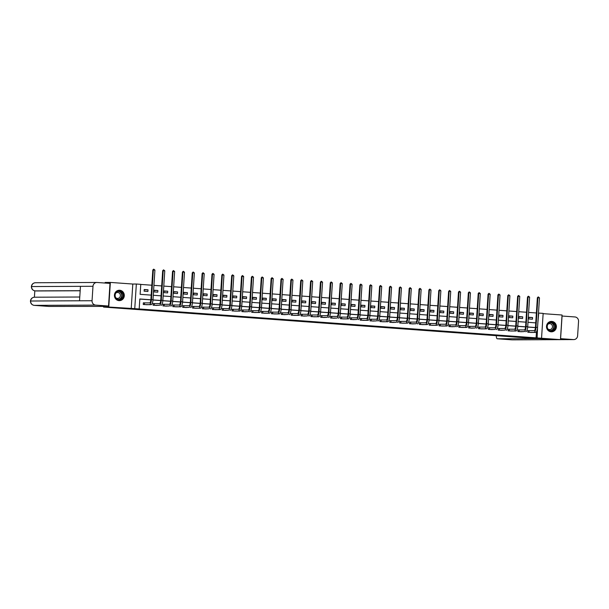<?xml version="1.0" encoding="UTF-8"?>
<svg xmlns="http://www.w3.org/2000/svg" width="609" height="609" viewBox="0 0 609 609"><rect width="100%" height="100%" fill="white"/><g stroke="black" fill="none" stroke-linecap="round" stroke-linejoin="round"><path stroke-width="0.91" d="M339.578 324.095L351.012 324.627L339.578 324.095M119.021 300.633A5.207 4.941 89.8 0 0 124.297 295.609A5.207 4.941 89.8 0 0 119.341 290.234A5.207 4.941 89.8 0 0 114.423 295.274A5.207 4.941 89.8 0 0 119.021 300.633M551.115 331.814A5.207 4.941 89.8 0 0 556.39 326.789A5.207 4.941 89.8 0 0 551.427 321.415A5.207 4.941 89.8 0 0 546.509 326.454A5.207 4.941 89.8 0 0 551.115 331.814M312.638 322.054L323.059 322.61L312.638 322.054M105.098 283.056L105.136 282.447L110.358 282.424L108.767 307.043L103.545 307.065L532.631 338.322L560.455 339.639L134.756 308.649L136.347 284.022L140.77 284.342L140.131 294.33L151.184 295.129M108.767 307.043L134.756 308.649M330.07 323.402L342.357 324.003L330.07 323.402M328.16 323.28L320.387 322.709L328.16 323.242M103.545 307.065L103.423 306.053L108.539 306.038L110.001 283.406L97.135 282.477A4.103 3.898 89.8 0 0 92.987 286.291L80.457 286.344L79.52 300.785L92.05 300.732L92.987 286.291M560.455 339.639L562.046 315.013L543.137 313.65M536.095 337.69L536.476 331.776M535.433 327.612L527.676 327.056M525.575 326.904L517.81 326.34M515.709 326.188L507.952 325.632M505.851 325.48L498.093 324.917M495.992 324.764L488.228 324.209M486.127 324.057L478.369 323.493M476.268 323.341L468.511 322.785M466.41 322.633L458.646 322.07M456.552 321.917L448.787 321.362M446.686 321.209L438.929 320.646M436.828 320.501L429.071 319.938M426.97 319.786L419.205 319.223M417.104 319.078L409.347 318.515M407.246 318.362L399.489 317.807M397.388 317.654L389.623 317.091M387.522 316.939L379.765 316.383M377.664 316.231L369.907 315.668M367.806 315.515L360.041 314.96M357.947 314.807L350.183 314.244M348.082 314.092L340.324 313.536M338.223 313.384L330.466 312.82M328.365 312.668L320.6 312.113M318.499 311.96L310.742 311.397M308.641 311.245L300.884 310.689M298.783 310.537L291.018 309.973M288.917 309.821L281.16 309.265M279.059 309.113L271.302 308.55M269.201 308.405L261.436 307.842M259.343 307.69L251.578 307.126M249.477 306.982L241.72 306.418M239.619 306.266L231.862 305.71M229.76 305.558L221.996 304.995M219.895 304.843L212.138 304.287M210.036 304.135L202.279 303.571M200.178 303.419L192.414 302.863M190.312 302.711L182.555 302.148M180.454 301.995L172.697 301.44M170.596 301.288L162.839 300.724M160.738 300.572L152.973 300.016M150.872 299.864L139.819 299.065M528.947 330.657L527.919 330.58L527.813 332.248L531.611 332.43M519.081 329.941L518.053 329.872L517.947 331.532L521.746 331.722M509.223 329.233L508.195 329.157L508.089 330.824L511.887 331.014M499.365 328.517L498.337 328.449L498.231 330.108L502.029 330.299M489.499 327.809L488.479 327.733L488.365 329.4L492.163 329.591M479.641 327.094L478.613 327.025L478.507 328.685L482.305 328.875M469.783 326.386L468.755 326.31L468.648 327.977L472.447 328.167M459.917 325.678L458.897 325.602L458.79 327.261L462.581 327.452M450.059 324.962L449.031 324.886L448.924 326.553L452.723 326.744M440.2 324.254L439.173 324.178L439.066 325.838L442.865 326.028M430.342 323.539L429.315 323.463L429.208 325.13L433.007 325.32M420.476 322.831L419.456 322.755L419.342 324.414L423.141 324.605M410.618 322.115L409.591 322.039L409.484 323.706L413.283 323.897M400.76 321.407L399.732 321.331L399.626 322.998L403.424 323.181M390.894 320.692L389.874 320.623L389.76 322.283L393.559 322.473M381.036 319.984L380.008 319.908L379.902 321.575L383.7 321.758M371.178 319.268L370.15 319.2L370.044 320.859L373.842 321.05M361.32 318.56L360.292 318.484L360.185 320.151L363.984 320.342M351.454 317.845L350.426 317.776L350.32 319.436L354.118 319.626M341.596 317.137L340.568 317.061L340.461 318.728L344.26 318.918M331.738 316.421L330.71 316.353L330.603 318.012L334.402 318.202M321.872 315.713L320.852 315.637L320.737 317.304L324.536 317.495M312.014 314.998L310.986 314.929L310.879 316.589L314.678 316.779M302.155 314.29L301.128 314.214L301.021 315.881L304.82 316.071M292.29 313.582L291.269 313.506L291.163 315.165L294.954 315.355M282.431 312.866L281.404 312.79L281.297 314.457L285.096 314.647M272.573 312.158L271.545 312.082L271.439 313.742L275.238 313.932M262.715 311.443L261.687 311.366L261.581 313.034L265.379 313.224M252.849 310.735L251.822 310.659L251.715 312.318L255.514 312.508M242.991 310.019L241.963 309.943L241.857 311.61L245.655 311.8M233.133 309.311L232.105 309.235L231.999 310.902L235.797 311.085M223.267 308.596L222.247 308.527L222.133 310.187L225.931 310.377M213.409 307.888L212.381 307.811L212.275 309.479L216.073 309.661M203.551 307.172L202.523 307.103L202.416 308.763L206.215 308.953M193.685 306.464L192.665 306.388L192.558 308.055L196.349 308.245M183.827 305.748L182.799 305.68L182.692 307.339L186.491 307.53M173.968 305.04L172.941 304.964L172.834 306.632L176.633 306.822M164.11 304.325L163.083 304.256L162.976 305.916L166.775 306.106M154.244 303.617L153.217 303.541L153.11 305.208L156.909 305.398M144.386 302.901L143.359 302.833L143.252 304.492L147.051 304.683M536.384 312.973L528.62 312.409M526.526 312.257L518.761 311.701M516.66 311.549L508.903 310.986M506.802 310.841L499.037 310.278M496.944 310.126L489.179 309.562M487.078 309.418L479.321 308.854M477.22 308.702L469.463 308.146M467.362 307.994L459.597 307.431M457.496 307.279L449.739 306.723M447.638 306.571L439.881 306.007M437.78 305.855L430.015 305.299M427.921 305.147L420.157 304.584M418.056 304.431L410.299 303.876M408.197 303.724L400.44 303.16M398.339 303.008L390.575 302.452M388.473 302.3L380.716 301.737M378.615 301.584L370.858 301.029M368.757 300.876L360.992 300.313M358.899 300.161L351.134 299.605M349.033 299.453L341.276 298.89M339.175 298.745L331.41 298.182M329.317 298.029L321.552 297.466M319.451 297.321L311.694 296.758M309.593 296.606L301.836 296.05M299.735 295.898L291.97 295.335M289.869 295.182L282.112 294.627M280.011 294.474L272.253 293.911M270.152 293.759L262.388 293.203M260.294 293.051L252.529 292.487M250.428 292.335L242.671 291.78M240.57 291.627L232.805 291.064M230.712 290.912L222.947 290.356M220.846 290.204L213.089 289.64M210.988 289.488L203.231 288.932M201.13 288.78L193.365 288.217M191.264 288.065L183.507 287.509M181.406 287.357L173.649 286.793M171.548 286.649L163.783 286.085M161.69 285.933L153.925 285.37M151.824 285.225L140.77 284.426M532.571 317.548L528.779 317.274L528.673 318.933L532.464 319.207L532.571 317.548L528.757 317.563M522.712 316.832L518.921 316.558L518.807 318.225L522.606 318.499L522.712 316.832L518.898 316.847M512.847 316.124L509.055 315.85L508.949 317.51L512.74 317.784L512.847 316.124L509.04 316.14M502.988 315.409L499.197 315.135L499.091 316.802L502.882 317.076L502.988 315.409L499.174 315.424M493.13 314.701L489.339 314.427L489.233 316.086L493.024 316.36L493.13 314.701L489.316 314.716M483.272 313.985L479.473 313.711L479.367 315.378L483.158 315.652L483.272 313.985L479.458 314M473.406 313.277L469.615 313.003L469.509 314.663L473.3 314.937L473.406 313.277L469.6 313.292M463.548 312.562L459.757 312.288L459.65 313.955L463.441 314.229L463.548 312.562L459.734 312.577M453.69 311.854L449.891 311.58L449.785 313.239L453.583 313.513L453.69 311.854L449.876 311.869M443.824 311.138L440.033 310.864L439.926 312.531L443.717 312.805L443.824 311.138L440.018 311.153M433.966 310.43L430.175 310.156L430.068 311.816L433.859 312.09L433.966 310.43L430.152 310.445M424.108 309.715L420.317 309.441L420.202 311.108L424.001 311.382L424.108 309.715L420.294 309.737M414.242 309.007L410.451 308.733L410.344 310.4L414.135 310.666L414.242 309.007L410.436 309.022M404.384 308.291L400.593 308.025L400.486 309.684L404.277 309.958L404.384 308.291L400.577 308.314M394.525 307.583L390.734 307.309L390.628 308.976L394.419 309.25L394.525 307.583L390.712 307.598M384.667 306.875L380.869 306.601L380.762 308.261L384.553 308.535L384.667 306.875L380.853 306.89M374.801 306.16L371.01 305.885L370.904 307.553L374.695 307.827L374.801 306.16L370.995 306.175M364.943 305.452L361.152 305.178L361.046 306.837L364.837 307.111L364.943 305.452L361.129 305.467M355.085 304.736L351.294 304.462L351.18 306.129L354.978 306.403L355.085 304.736L351.271 304.751M345.219 304.028L341.428 303.754L341.322 305.413L345.113 305.688L345.219 304.028L341.413 304.043M335.361 303.312L331.57 303.038L331.463 304.706L335.254 304.98L335.361 303.312L331.547 303.328M325.503 302.604L321.712 302.33L321.598 303.99L325.396 304.264L325.503 302.604L321.689 302.62M315.645 301.889L311.846 301.615L311.739 303.282L315.531 303.556L315.645 301.889L311.831 301.904M305.779 301.181L301.988 300.907L301.881 302.566L305.672 302.84L305.779 301.181L301.973 301.196M295.921 300.465L292.13 300.191L292.023 301.858L295.814 302.133L295.921 300.465L292.107 300.481M286.063 299.757L282.264 299.483L282.157 301.143L285.948 301.417L286.063 299.757L282.249 299.773M276.197 299.042L272.406 298.768L272.299 300.435L276.09 300.709L276.197 299.042L272.39 299.065M266.339 298.334L262.548 298.06L262.441 299.719L266.232 299.993L266.339 298.334L262.525 298.349M256.48 297.618L252.689 297.344L252.575 299.011L256.374 299.285L256.48 297.618L252.666 297.641M246.615 296.91L242.824 296.636L242.717 298.303L246.508 298.57L246.615 296.91L242.808 296.926M236.756 296.195L232.965 295.928L232.859 297.588L236.65 297.862L236.756 296.195L232.942 296.218M226.898 295.487L223.107 295.213L223.001 296.88L226.792 297.154L226.898 295.487L223.084 295.502M217.04 294.779L213.241 294.505L213.135 296.164L216.926 296.438L217.04 294.779L213.226 294.794M207.174 294.063L203.383 293.789L203.277 295.456L207.068 295.73L207.174 294.063L203.368 294.078M197.316 293.355L193.525 293.081L193.418 294.741L197.209 295.015L197.316 293.355L193.502 293.371M187.458 292.64L183.659 292.366L183.553 294.033L187.351 294.307L187.458 292.64L183.644 292.655M177.592 291.932L173.801 291.658L173.694 293.317L177.485 293.591L177.592 291.932L173.786 291.947M167.734 291.216L163.943 290.942L163.836 292.609L167.627 292.883L167.734 291.216L163.92 291.231M157.876 290.508L154.085 290.234L153.97 291.894L157.769 292.168L157.876 290.508L154.062 290.523M148.01 289.793L144.219 289.519L144.112 291.186L147.903 291.46L148.01 289.793L144.204 289.808M131.209 308.664L132.8 284.038L110.358 282.424M132.8 284.038L136.347 284.022M538.485 313.064L543.152 313.384L541.561 338.003M150.88 299.78L139.826 298.989L139.179 308.969M537.138 337.683L537.541 327.688M535.44 327.535L527.676 326.972M525.582 326.82L517.817 326.264M515.716 326.112L507.959 325.549M505.858 325.396L498.093 324.841M496 324.688L488.235 324.125M486.134 323.973L478.377 323.417M476.276 323.265L468.519 322.701M466.418 322.549L458.653 321.994M456.552 321.841L448.795 321.278M446.694 321.133L438.937 320.57M436.836 320.418L429.071 319.862M426.978 319.71L419.213 319.146M417.112 318.994L409.355 318.438M407.254 318.286L399.496 317.723M397.395 317.571L389.631 317.015M387.53 316.863L379.772 316.299M377.671 316.147L369.914 315.591M367.813 315.439L360.048 314.876M357.947 314.724L350.19 314.168M348.089 314.016L340.332 313.452M338.231 313.3L330.466 312.744M328.373 312.592L320.608 312.029M318.507 311.877L310.75 311.321M308.649 311.169L300.892 310.605M298.791 310.461L291.026 309.897M288.925 309.745L281.168 309.182M279.067 309.037L271.309 308.474M269.208 308.321L261.444 307.766M259.35 307.614L251.586 307.05M249.484 306.898L241.727 306.342M239.626 306.19L231.862 305.627M229.768 305.474L222.003 304.919M219.902 304.766L212.145 304.203M210.044 304.051L202.287 303.495M200.186 303.343L192.421 302.78M190.32 302.627L182.563 302.072M180.462 301.919L172.705 301.356M170.604 301.204L162.839 300.648M160.746 300.496L152.981 299.933M537.846 323.029L538.729 313.064M153.285 295.274L161.042 295.837M163.143 295.989L170.908 296.545M173.009 296.697L180.766 297.261M182.867 297.413L190.625 297.968M192.726 298.121L200.49 298.684M202.584 298.836L210.349 299.392M212.45 299.544L220.207 300.108M222.308 300.26L230.073 300.816M232.166 300.968L239.931 301.531M242.032 301.683L249.789 302.239M251.89 302.391L259.647 302.955M261.748 303.107L269.513 303.663M271.614 303.815L279.371 304.378M281.472 304.53L289.229 305.086M291.33 305.238L299.095 305.802M301.189 305.946L308.953 306.51M311.054 306.662L318.812 307.218M320.913 307.37L328.67 307.933M330.771 308.085L338.535 308.641M340.637 308.793L348.394 309.357M350.495 309.509L358.252 310.065M360.353 310.217L368.118 310.78M370.219 310.933L377.976 311.488M380.077 311.641L387.834 312.204M389.935 312.356L397.7 312.912M399.793 313.064L407.558 313.627M409.659 313.78L417.416 314.335M419.517 314.488L427.274 315.051M429.375 315.203L437.14 315.759M439.241 315.911L446.998 316.474M449.099 316.627L456.857 317.182M458.958 317.335L466.722 317.898M468.816 318.043L476.581 318.606M478.682 318.758L486.439 319.314M488.54 319.466L496.305 320.029M498.398 320.182L506.163 320.737M508.264 320.89L516.021 321.453M518.122 321.605L525.879 322.161M527.98 322.313L535.745 322.877M337.409 323.927L341.253 323.942L337.409 323.927M325.434 323.021L329.644 323.257L325.45 322.77M530.576 332.445L535.669 332.415L528.833 332.316M527.912 330.618L534.2 330.641A3.334 1.043 -85.9 0 0 535.456 327.307L537.366 297.725L538.265 296.895L539.475 297.839L537.557 327.421A5.001 1.561 94.1 0 1 535.669 332.415M539.475 297.839L537.892 297.725L535.981 327.307A5.001 1.561 94.1 0 1 534.093 332.301M538.265 296.895L537.366 297.725M529.092 330.664L528.985 332.324M549.402 322.58A4.499 4.278 -90.2 0 1 555.126 324.643A4.499 4.278 -90.2 0 1 553.162 330.664A4.499 4.278 -90.2 0 1 547.445 328.601A4.499 4.278 -90.2 0 1 549.402 322.58M552.919 330.367A4.172 3.958 89.8 0 0 551.16 322.45A4.172 3.958 89.8 0 0 547.324 327.573A4.172 3.958 89.8 0 0 552.919 330.367M547.894 328.944A2.969 2.817 89.8 0 0 552.401 325.952A2.969 2.817 89.8 0 0 547.872 324.331M550.452 331.715A5.169 4.91 89.8 0 0 556.063 325.442A5.169 4.91 89.8 0 0 550.414 321.537M117.309 291.399A4.499 4.278 -90.2 0 1 123.033 293.462A4.499 4.278 -90.2 0 1 121.077 299.483A4.499 4.278 -90.2 0 1 115.352 297.42A4.499 4.278 -90.2 0 1 117.309 291.399M120.833 299.186A4.172 3.958 89.8 0 0 119.075 291.269A4.172 3.958 89.8 0 0 115.23 296.393A4.172 3.958 89.8 0 0 120.833 299.186M115.801 297.763A2.969 2.817 89.8 0 0 120.308 294.771A2.969 2.817 89.8 0 0 115.779 293.15M118.367 300.534A5.169 4.91 89.8 0 0 123.977 294.261A5.169 4.91 89.8 0 0 118.321 290.356M496.282 335.696A4.004 1.248 -85.9 0 0 497.271 338.779L512.062 339.852L573.465 339.586L560.516 338.657M573.465 339.586A4.103 3.898 89.8 0 0 577.614 335.772L578.55 321.331A4.103 3.898 89.8 0 0 574.926 316.954L562.061 316.025L560.6 338.657M573.747 339.594L512.344 339.86A4.103 3.898 89.8 0 1 512.062 339.852A4.004 1.248 94.1 0 1 512.032 339.845L497.271 338.779A4.004 1.248 -85.9 0 0 497.302 338.787L540.472 338.596M103.591 306.396L49.032 306.434A4.004 1.248 94.1 0 1 49.002 306.434A4.004 1.248 94.1 0 1 48.971 306.434L34.241 305.368L49.032 306.434M92.05 300.732A4.103 3.898 89.8 0 0 95.674 305.109L108.539 306.038M34.82 290.851L34.409 297.207M80.167 290.767L36.06 290.957A4.004 1.248 94.1 0 1 36.038 290.957A4.004 1.248 94.1 0 1 36.007 290.95M79.52 300.785L30.45 301.013C30.808 298.699 32.163 297.436 34.523 297.207A4.103 3.898 89.8 0 0 30.656 300.998A4.103 3.898 89.8 0 0 34.271 305.368A4.004 1.248 94.1 0 1 34.241 305.368A4.004 1.248 94.1 0 1 34.211 305.368M80.175 290.699L35.208 290.896A4.103 3.898 89.8 0 1 31.584 286.557L31.386 286.573C31.729 284.243 33.084 282.964 35.451 282.736A4.103 3.898 89.8 0 0 31.584 286.557L80.457 286.344M520.718 331.73L524.227 331.593L518.975 331.608M518.053 329.903L524.334 329.926A3.334 1.043 -85.9 0 0 525.597 326.591L527.508 297.009L528.406 296.18L529.609 297.123L527.698 326.706A5.001 1.561 94.1 0 1 525.811 331.707M529.609 297.123L528.033 297.009L526.115 326.591A5.001 1.561 94.1 0 1 524.227 331.593M528.406 296.18L527.508 297.009M519.226 329.949L519.119 331.616M510.852 331.022L515.945 330.991L509.116 330.893M508.195 329.195L514.476 329.218A3.334 1.043 -85.9 0 0 515.732 325.884L517.65 296.301L518.541 295.472L519.751 296.416L517.84 325.998A5.001 1.561 94.1 0 1 515.945 330.991M519.751 296.416L518.168 296.301L516.257 325.884A5.001 1.561 94.1 0 1 514.369 330.877M518.541 295.472L517.65 296.301M509.368 329.241L509.261 330.9M500.994 330.306L504.511 330.169L499.258 330.185M498.337 328.479L504.617 328.502A3.334 1.043 -85.9 0 0 505.873 325.176L507.784 295.593L508.682 294.756L509.893 295.7L507.975 325.282A5.001 1.561 94.1 0 1 506.087 330.284M509.893 295.7L508.309 295.586L506.399 325.168A5.001 1.561 94.1 0 1 504.511 330.169M508.682 294.756L507.784 295.593M499.509 328.525L499.403 330.192M491.136 329.598L494.645 329.454L489.392 329.477M488.471 327.771L494.752 327.794A3.334 1.043 -85.9 0 0 496.015 324.46L497.926 294.878L498.824 294.048L500.027 294.992L498.116 324.574A5.001 1.561 94.1 0 1 496.228 329.568M500.027 294.992L498.451 294.878L496.533 324.46A5.001 1.561 94.1 0 1 494.645 329.454M498.824 294.048L497.926 294.878M489.651 327.817L489.537 329.477M481.277 328.89L486.37 328.86L479.534 328.761M478.613 327.056L484.893 327.079A3.334 1.043 -85.9 0 0 486.157 323.752L488.068 294.17L488.966 293.332L490.169 294.276L488.258 323.859A5.001 1.561 94.1 0 1 486.37 328.86M490.169 294.276L488.585 294.162L486.675 323.744A5.001 1.561 94.1 0 1 484.787 328.746M488.966 293.332L488.068 294.17M479.785 327.102L479.679 328.769M471.412 328.175L474.929 328.03L469.676 328.053M468.755 326.348L475.035 326.371A3.334 1.043 -85.9 0 0 476.291 323.036L478.21 293.454L479.1 292.624L480.311 293.568L478.392 323.151A5.001 1.561 94.1 0 1 476.504 328.144M480.311 293.568L478.727 293.454L476.817 323.036A5.001 1.561 94.1 0 1 474.929 328.03M479.1 292.624L478.21 293.454M469.927 326.394L469.821 328.053M461.553 327.467L466.646 327.436L459.81 327.337M458.889 325.632L465.177 325.655A3.334 1.043 -85.9 0 0 466.433 322.328L468.344 292.746L469.242 291.909L470.445 292.853L468.534 322.435A5.001 1.561 94.1 0 1 466.646 327.436M470.445 292.853L468.869 292.739L466.958 322.321A5.001 1.561 94.1 0 1 465.063 327.322M469.242 291.909L468.344 292.746M460.069 325.678L459.955 327.345M451.695 326.751L455.205 326.607L449.952 326.63M449.031 324.924L455.311 324.947A3.334 1.043 -85.9 0 0 456.575 321.613L458.486 292.031L459.384 291.201L460.587 292.145L458.676 321.727A5.001 1.561 94.1 0 1 456.788 326.721M460.587 292.145L459.011 292.031L457.093 321.613A5.001 1.561 94.1 0 1 455.205 326.607M459.384 291.201L458.486 292.031M450.203 324.97L450.097 326.63M441.829 326.043L446.922 326.013L440.094 325.914M439.173 324.209L445.453 324.232A3.334 1.043 -85.9 0 0 446.709 320.905L448.627 291.323L449.518 290.485L450.729 291.429L448.818 321.012A5.001 1.561 94.1 0 1 446.922 326.013M450.729 291.429L449.145 291.315L447.234 320.897A5.001 1.561 94.1 0 1 445.346 325.899M449.518 290.485L448.627 291.323M440.345 324.254L440.238 325.922M431.971 325.328L437.064 325.297L430.228 325.206M429.315 323.501L435.595 323.524A3.334 1.043 -85.9 0 0 436.851 320.189L438.762 290.607L439.66 289.777L440.87 290.721L438.952 320.304A5.001 1.561 94.1 0 1 437.064 325.297M440.87 290.721L439.287 290.607L437.376 320.189A5.001 1.561 94.1 0 1 435.488 325.191M439.66 289.777L438.762 290.607M430.487 323.546L430.38 325.206M422.113 324.62L427.206 324.589L420.37 324.49M419.449 322.793L425.729 322.808A3.334 1.043 -85.9 0 0 426.993 319.481L428.903 289.899L429.802 289.062L431.005 290.006L429.094 319.588A5.001 1.561 94.1 0 1 427.206 324.589M431.005 290.006L429.429 289.892L427.51 319.474A5.001 1.561 94.1 0 1 425.622 324.475M429.802 289.062L428.903 289.899M420.621 322.831L420.514 324.498M412.247 323.904L415.764 323.767L410.512 323.782M409.591 322.077L415.871 322.1A3.334 1.043 -85.9 0 0 417.135 318.766L419.045 289.184L419.936 288.354L421.146 289.298L419.236 318.88A5.001 1.561 94.1 0 1 417.348 323.881M421.146 289.298L419.563 289.184L417.652 318.766A5.001 1.561 94.1 0 1 415.764 323.767M419.936 288.354L419.045 289.184M410.763 322.123L410.656 323.782M402.389 323.196L407.482 323.166L400.653 323.067M399.732 321.369L406.013 321.392A3.334 1.043 -85.9 0 0 407.269 318.058L409.187 288.476L410.078 287.638L411.288 288.59L409.37 318.172A5.001 1.561 94.1 0 1 407.482 323.166M411.288 288.59L409.705 288.476L407.794 318.058A5.001 1.561 94.1 0 1 405.906 323.052M410.078 287.638L409.187 288.476M400.905 321.407L400.798 323.075M392.531 322.481L396.04 322.344L390.788 322.359M389.867 320.654L396.147 320.677A3.334 1.043 -85.9 0 0 397.411 317.342L399.321 287.76L400.22 286.93L401.422 287.874L399.512 317.456A5.001 1.561 94.1 0 1 397.624 322.458M401.422 287.874L399.847 287.76L397.936 317.342A5.001 1.561 94.1 0 1 396.04 322.344M400.22 286.93L399.321 287.76M391.047 320.699L390.932 322.367M382.673 321.773L387.766 321.742L380.929 321.643M380.008 319.946L386.289 319.969A3.334 1.043 -85.9 0 0 387.552 316.634L389.463 287.052L390.361 286.222L391.564 287.166L389.653 316.749A5.001 1.561 94.1 0 1 387.766 321.742M391.564 287.166L389.988 287.052L388.07 316.634A5.001 1.561 94.1 0 1 386.182 321.628M390.361 286.222L389.463 287.052M381.181 319.984L381.074 321.651M372.807 321.057L376.324 320.92L371.071 320.935M370.15 319.23L376.431 319.253A3.334 1.043 -85.9 0 0 377.687 315.919L379.605 286.337L380.496 285.507L381.706 286.451L379.788 316.033A5.001 1.561 94.1 0 1 377.9 321.034M381.706 286.451L380.123 286.337L378.212 315.919A5.001 1.561 94.1 0 1 376.324 320.92M380.496 285.507L379.605 286.337M371.323 319.276L371.216 320.943M362.949 320.349L368.042 320.319L361.206 320.22M360.284 318.522L366.572 318.545A3.334 1.043 -85.9 0 0 367.828 315.211L369.739 285.629L370.637 284.799L371.84 285.743L369.929 315.325A5.001 1.561 94.1 0 1 368.042 320.319M371.84 285.743L370.264 285.629L368.354 315.211A5.001 1.561 94.1 0 1 366.458 320.205M370.637 284.799L369.739 285.629M361.464 318.568L361.358 320.227M353.091 319.634L356.6 319.497L351.347 319.512M350.426 317.807L356.707 317.829A3.334 1.043 -85.9 0 0 357.97 314.495L359.881 284.913L360.779 284.083L361.982 285.027L360.071 314.609A5.001 1.561 94.1 0 1 358.183 319.611M361.982 285.027L360.406 284.913L358.488 314.495A5.001 1.561 94.1 0 1 356.6 319.497M360.779 284.083L359.881 284.913M351.599 317.852L351.492 319.519M343.225 318.926L348.318 318.895L341.489 318.796M340.568 317.099L346.848 317.122A3.334 1.043 -85.9 0 0 348.104 313.787L350.023 284.205L350.913 283.375L352.124 284.319L350.213 313.901A5.001 1.561 94.1 0 1 348.318 318.895M352.124 284.319L350.54 284.205L348.63 313.787A5.001 1.561 94.1 0 1 346.742 318.781M350.913 283.375L350.023 284.205M341.74 317.144L341.634 318.804M333.367 318.21L336.884 318.073L331.623 318.088M330.71 316.383L336.99 316.406A3.334 1.043 -85.9 0 0 338.246 313.079L340.157 283.497L341.055 282.66L342.266 283.604L340.347 313.186A5.001 1.561 94.1 0 1 338.459 318.187M342.266 283.604L340.682 283.489L338.771 313.072A5.001 1.561 94.1 0 1 336.884 318.073M341.055 282.66L340.157 283.497M331.882 316.429L331.776 318.096M323.508 317.502L327.018 317.358L321.765 317.38M320.844 315.675L327.124 315.698A3.334 1.043 -85.9 0 0 328.388 312.364L330.299 282.782L331.197 281.952L332.4 282.896L330.489 312.478A5.001 1.561 94.1 0 1 328.601 317.472M332.4 282.896L330.824 282.782L328.906 312.364A5.001 1.561 94.1 0 1 327.018 317.358M331.197 281.952L330.299 282.782M322.016 315.721L321.91 317.38M313.65 316.794L318.743 316.764L311.907 316.665M310.986 314.96L317.266 314.982A3.334 1.043 -85.9 0 0 318.53 311.656L320.441 282.074L321.331 281.236L322.542 282.18L320.631 311.762A5.001 1.561 94.1 0 1 318.743 316.764M322.542 282.18L320.958 282.066L319.047 311.648A5.001 1.561 94.1 0 1 317.16 316.65M321.331 281.236L320.441 282.074M312.158 315.005L312.052 316.672M303.784 316.079L307.301 315.934L302.049 315.957M301.128 314.252L307.408 314.274A3.334 1.043 -85.9 0 0 308.664 310.94L310.582 281.358L311.473 280.528L312.683 281.472L310.765 311.054A5.001 1.561 94.1 0 1 308.877 316.048M312.683 281.472L311.1 281.358L309.189 310.94A5.001 1.561 94.1 0 1 307.301 315.934M311.473 280.528L310.582 281.358M302.3 314.297L302.193 315.957M293.926 315.371L299.019 315.34L292.183 315.241M291.262 313.536L297.55 313.559A3.334 1.043 -85.9 0 0 298.806 310.232L300.717 280.65L301.615 279.813L302.818 280.757L300.907 310.339A5.001 1.561 94.1 0 1 299.019 315.34M302.818 280.757L301.242 280.642L299.331 310.225A5.001 1.561 94.1 0 1 297.436 315.226M301.615 279.813L300.717 280.65M292.442 313.582L292.328 315.249M284.068 314.655L287.577 314.51L282.325 314.533M281.404 312.828L287.684 312.851A3.334 1.043 -85.9 0 0 288.948 309.517L290.858 279.934L291.757 279.105L292.959 280.049L291.049 309.631A5.001 1.561 94.1 0 1 289.161 314.625M292.959 280.049L291.384 279.934L289.465 309.517A5.001 1.561 94.1 0 1 287.577 314.51M291.757 279.105L290.858 279.934M282.576 312.874L282.469 314.533M274.202 313.947L279.295 313.917L272.467 313.818M271.545 312.12L277.826 312.135A3.334 1.043 -85.9 0 0 279.082 308.809L281 279.226L281.891 278.389L283.101 279.333L281.191 308.915A5.001 1.561 94.1 0 1 279.295 313.917M283.101 279.333L281.518 279.219L279.607 308.801A5.001 1.561 94.1 0 1 277.719 313.802M281.891 278.389L281 279.226M272.718 312.158L272.611 313.825M264.344 313.232L269.437 313.201L262.601 313.11M261.68 311.405L267.968 311.427A3.334 1.043 -85.9 0 0 269.224 308.093L271.134 278.511L272.033 277.681L273.243 278.625L271.325 308.207A5.001 1.561 94.1 0 1 269.437 313.201M273.243 278.625L271.66 278.511L269.749 308.093A5.001 1.561 94.1 0 1 267.853 313.095M272.033 277.681L271.134 278.511M262.86 311.45L262.753 313.11M254.486 312.524L259.579 312.493L252.743 312.394M251.822 310.697L258.102 310.712A3.334 1.043 -85.9 0 0 259.365 307.385L261.276 277.803L262.174 276.966L263.377 277.91L261.467 307.492A5.001 1.561 94.1 0 1 259.579 312.493M263.377 277.91L261.801 277.795L259.883 307.378A5.001 1.561 94.1 0 1 257.995 312.379M262.174 276.966L261.276 277.803M252.994 310.735L252.887 312.402M244.62 311.808L248.137 311.671L242.884 311.686M241.963 309.981L248.244 310.004A3.334 1.043 -85.9 0 0 249.5 306.67L251.418 277.087L252.309 276.258L253.519 277.202L251.608 306.784A5.001 1.561 94.1 0 1 249.713 311.785M253.519 277.202L251.936 277.087L250.025 306.67A5.001 1.561 94.1 0 1 248.137 311.671M252.309 276.258L251.418 277.087M243.136 310.027L243.029 311.686M234.762 311.1L239.855 311.07L233.026 310.971M232.105 309.273L238.385 309.296A3.334 1.043 -85.9 0 0 239.642 305.962L241.552 276.379L242.451 275.542L243.661 276.494L241.743 306.076A5.001 1.561 94.1 0 1 239.855 311.07M243.661 276.494L242.077 276.379L240.167 305.962A5.001 1.561 94.1 0 1 238.279 310.955M242.451 275.542L241.552 276.379M233.277 309.311L233.171 310.978M224.904 310.384L228.413 310.247L223.16 310.263M222.239 308.557L228.52 308.58A3.334 1.043 -85.9 0 0 229.783 305.246L231.694 275.664L232.592 274.834L233.795 275.778L231.884 305.36A5.001 1.561 94.1 0 1 229.996 310.362M233.795 275.778L232.219 275.664L230.301 305.246A5.001 1.561 94.1 0 1 228.413 310.247M232.592 274.834L231.694 275.664M223.412 308.603L223.305 310.27M215.046 309.676L220.138 309.646L213.302 309.547M212.381 307.849L218.661 307.872A3.334 1.043 -85.9 0 0 219.925 304.538L221.836 274.956L222.734 274.126L223.937 275.07L222.026 304.652A5.001 1.561 94.1 0 1 220.138 309.646M223.937 275.07L222.354 274.956L220.443 304.538A5.001 1.561 94.1 0 1 218.555 309.532M222.734 274.126L221.836 274.956M213.553 307.895L213.447 309.555M205.18 308.961L208.697 308.824L203.444 308.839M202.523 307.134L208.803 307.157A3.334 1.043 -85.9 0 0 210.059 303.822L211.978 274.24L212.868 273.411L214.079 274.354L212.16 303.937A5.001 1.561 94.1 0 1 210.272 308.938M214.079 274.354L212.495 274.24L210.585 303.822A5.001 1.561 94.1 0 1 208.697 308.824M212.868 273.411L211.978 274.24M203.695 307.18L203.589 308.847M195.322 308.253L200.414 308.223L193.578 308.124M192.657 306.426L198.945 306.449A3.334 1.043 -85.9 0 0 200.201 303.115L202.112 273.532L203.01 272.703L204.213 273.647L202.302 303.229A5.001 1.561 94.1 0 1 200.414 308.223M204.213 273.647L202.637 273.532L200.726 303.115A5.001 1.561 94.1 0 1 198.831 308.108M203.01 272.703L202.112 273.532M193.837 306.472L193.723 308.131M185.463 307.537L188.973 307.4L183.72 307.416M182.799 305.71L189.079 305.733A3.334 1.043 -85.9 0 0 190.343 302.399L192.254 272.817L193.152 271.987L194.355 272.931L192.444 302.513A5.001 1.561 94.1 0 1 190.556 307.515M194.355 272.931L192.779 272.817L190.861 302.399A5.001 1.561 94.1 0 1 188.973 307.4M193.152 271.987L192.254 272.817M183.971 305.756L183.865 307.423M175.598 306.829L180.69 306.799L173.862 306.7M172.941 305.002L179.221 305.025A3.334 1.043 -85.9 0 0 180.477 301.691L182.395 272.109L183.286 271.279L184.497 272.223L182.586 301.805A5.001 1.561 94.1 0 1 180.69 306.799M184.497 272.223L182.913 272.109L181.002 301.691A5.001 1.561 94.1 0 1 179.115 306.685M183.286 271.279L182.395 272.109M174.113 305.048L174.007 306.708M165.739 306.114L169.256 305.977L163.996 305.992M163.075 304.287L169.363 304.31A3.334 1.043 -85.9 0 0 170.619 300.983L172.53 271.401L173.428 270.563L174.638 271.507L172.72 301.09A5.001 1.561 94.1 0 1 170.832 306.091M174.638 271.507L173.055 271.393L171.144 300.975A5.001 1.561 94.1 0 1 169.256 305.977M173.428 270.563L172.53 271.401M164.255 304.333L164.148 306M155.881 305.406L159.391 305.261L154.138 305.284M153.217 303.579L159.497 303.602A3.334 1.043 -85.9 0 0 160.761 300.267L162.672 270.685L163.57 269.856L164.773 270.799L162.862 300.382A5.001 1.561 94.1 0 1 160.974 305.375M164.773 270.799L163.197 270.685L161.278 300.267A5.001 1.561 94.1 0 1 159.391 305.261M163.57 269.856L162.672 270.685M154.389 303.625L154.283 305.284M146.015 304.698L151.116 304.667L144.28 304.569M143.359 302.863L149.639 302.886A3.334 1.043 -85.9 0 0 150.895 299.559L152.813 269.977L153.704 269.14L154.914 270.084L153.004 299.666A5.001 1.561 94.1 0 1 151.116 304.667M154.914 270.084L153.331 269.97L151.42 299.552A5.001 1.561 94.1 0 1 149.532 304.553M153.704 269.14L152.813 269.977M144.531 302.909L144.424 304.576M537.557 327.421L535.981 327.307M550.62 322.496A4.172 3.958 -90.2 0 1 550.65 330.756M550.178 330.657A4.035 3.829 89.8 0 0 553.733 325.8A4.035 3.829 89.8 0 0 550.14 322.595M118.527 291.315A4.172 3.958 -90.2 0 1 118.565 299.575M118.085 299.476A4.035 3.829 89.8 0 0 121.648 294.619A4.035 3.829 89.8 0 0 118.055 291.414M95.674 305.109L34.271 305.368C31.782 304.942 30.519 303.488 30.45 301.013M31.386 286.573C31.462 289.024 32.734 290.47 35.177 290.896L35.147 290.889M527.698 326.706L526.115 326.591M517.84 325.998L516.257 325.884M507.975 325.282L506.399 325.168M498.116 324.574L496.533 324.46M488.258 323.859L486.675 323.744M478.392 323.151L476.817 323.036M468.534 322.435L466.958 322.321M458.676 321.727L457.093 321.613M448.818 321.012L447.234 320.897M438.952 320.304L437.376 320.189M429.094 319.588L427.51 319.474M419.236 318.88L417.652 318.766M409.37 318.172L407.794 318.058M399.512 317.456L397.936 317.342M389.653 316.749L388.07 316.634M379.788 316.033L378.212 315.919M369.929 315.325L368.354 315.211M360.071 314.609L358.488 314.495M350.213 313.901L348.63 313.787M340.347 313.186L338.771 313.072M330.489 312.478L328.906 312.364M320.631 311.762L319.047 311.648M310.765 311.054L309.189 310.94M300.907 310.339L299.331 310.225M291.049 309.631L289.465 309.517M281.191 308.915L279.607 308.801M271.325 308.207L269.749 308.093M261.467 307.492L259.883 307.378M251.608 306.784L250.025 306.67M241.743 306.076L240.167 305.962M231.884 305.36L230.301 305.246M222.026 304.652L220.443 304.538M212.16 303.937L210.585 303.822M202.302 303.229L200.726 303.115M192.444 302.513L190.861 302.399M182.586 301.805L181.002 301.691M172.72 301.09L171.144 300.975M162.862 300.382L161.278 300.267M153.004 299.666L151.42 299.552M551.305 331.791L550.917 331.791M551.259 321.453L550.871 321.453M119.219 300.61L118.824 300.61M119.174 290.272L118.778 290.272M96.854 282.469L35.451 282.736M79.764 297.017L34.523 297.207"/></g></svg>
